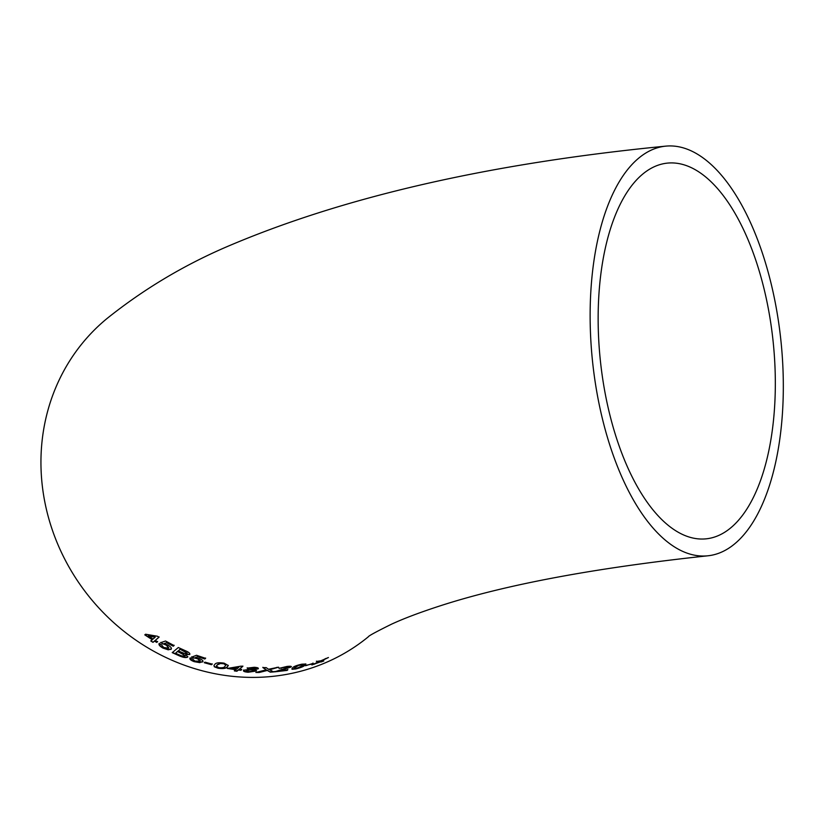 <?xml version="1.0" encoding="UTF-8"?>
<svg xmlns="http://www.w3.org/2000/svg" width="823" height="823" viewBox="0 0 823 823"><rect width="100%" height="100%" fill="white"/><g stroke="black" fill="none" stroke-linecap="round" stroke-linejoin="round"><path stroke-width="1.23" d="M241.664 669.665L239.143 669.387L242.836 666.352L241.077 666.136L227.333 668.441L235.862 669.716L234.401 670.92L236.911 671.229L238.372 670.025L240.892 670.292L241.664 669.665M236.016 671.126L238.372 670.025M665.714 146.144A205.904 94.768 84.1 0 0 590.358 329.745A205.904 94.768 84.1 0 0 678.749 549.425A205.904 94.768 84.1 0 0 707.718 555.813A205.904 94.768 84.1 0 0 780.986 341.319A205.904 94.768 84.1 0 0 665.714 146.144C488.996 163.417 342.275 197.129 225.553 247.291C182.624 265.891 143.13 289.624 107.072 318.47A205.904 190.432 50.6 0 0 52.394 530.166A205.904 190.432 50.6 0 0 229.782 676.033A205.904 190.432 50.6 0 0 368.354 636.776M321.011 661.99L323.778 660.982L321.577 660.848L328.428 657.515L320.898 660.787L316.505 661.466L318.779 661.774L311.886 664.943L323.665 660.704M305.57 665.725L313.162 663.359L305.57 665.725M301.887 664.171C296.897 665.282 293.842 666.445 292.741 667.638L292.114 669.284L295.766 668.955C300.724 667.7 303.759 666.465 304.849 665.251L305.878 664.017L301.887 664.171M291.815 668.821L295.766 668.955M278.431 670.961L291.198 667C291.867 666.249 290.447 666.074 286.929 666.455L279.018 668.389L286.178 667.011L288.719 667.35L274.471 671.866L287.073 670.416L287.844 669.799L278.431 670.961L291.291 666.568M267.681 670.663L270.294 672.154L273.596 671.938L269.615 669.747L278.586 667.206L268.493 669.253L266.189 667.628L262.876 667.607L266.302 669.829L255.86 672.463L259.224 672.494L267.64 670.364L270.294 672.154M254.142 669.634L258.227 668.78C258.813 668.009 257.476 667.515 254.214 667.288L247.198 668.122L248.968 669.336L243.711 670.282C242.898 671.259 244.369 671.907 248.135 672.247L256.241 671.012L254.142 669.634L258.309 668.369M243.711 669.984C242.898 670.961 244.369 671.619 248.135 671.949L256.488 670.508M243.711 670.282L243.546 670.858M224.144 663.173C219.052 662.392 215.976 662.762 214.896 664.284L213.98 665.457L214.309 666.784L218.064 668.235C223.177 668.904 226.263 668.471 227.323 666.939L228.3 665.529L224.144 663.173M204.33 662.741L211.47 664.717L212.169 664.14L205.03 662.165L204.33 662.741M190.113 657.855C189.527 658.914 190.915 660.087 194.29 661.383L199.845 662.35L202.653 661.908C203.641 660.972 202.427 659.82 199.001 658.462L195.216 657.618L197.736 656.641L204.783 658.997L205.555 658.338L196.532 655.273L191.502 657.176L197.633 658.822L200.154 661.178L194.917 661.085L192.52 658.956L190.031 658.133C189.444 659.192 190.833 660.375 194.207 661.661L199.783 662.638L202.942 661.28M200.359 660.602L200.154 661.178M172.346 652.382L179.249 655.499C183.169 657.248 186.029 657.69 187.809 656.847L185.638 654.491L189.732 654.511C190.288 653.411 188.765 652.114 185.154 650.633L178.303 647.516L172.244 652.649L179.157 655.766C183.087 657.515 185.936 657.968 187.726 657.114L187.881 656.764M159.271 643.339C158.644 644.491 159.909 645.983 163.077 647.824L168.365 649.563L171.05 649.326C172.058 648.359 170.947 646.899 167.738 644.954L164.147 643.576L166.637 642.732L173.272 646.209L174.044 645.541L165.546 641.024L160.608 642.67L166.4 645.211L168.694 648.205L163.674 647.506L161.493 644.81L159.137 643.596C158.51 644.748 159.785 646.24 162.954 648.092L168.252 649.831L171.277 648.884M157.502 641.765L155.259 640.428L159.004 637.208L157.44 636.251L145.589 634.224L144.817 634.893L152.255 639.718L150.784 640.973L153.016 642.341L154.487 641.086L156.73 642.424L157.502 641.765M598.434 303.605A188.858 86.919 84.1 0 0 705.98 538.849A188.858 86.919 84.1 0 0 773.188 342.121A188.858 86.919 84.1 0 0 667.453 163.108A188.858 86.919 84.1 0 0 598.434 303.605M159.137 636.961L155.259 640.428M144.961 634.656L152.255 639.718M150.928 640.726L153.016 642.341M153.15 642.084L154.487 641.086M154.621 640.829L156.73 642.424M156.864 642.166L157.635 641.508M155.218 637.177L148.407 635.768L153.037 639.06L155.218 637.177L148.263 636.014M166.637 642.732L164.147 643.576M166.76 642.475L173.272 646.209M173.386 645.942L174.157 645.273M160.742 642.413L162.81 644.018M162.933 643.761L166.4 645.211M166.524 644.954L168.808 647.938M189.815 654.234L185.638 654.491M187.202 653.112L180.175 649.316L178.313 650.9L184.383 653.483L187.027 653.513M187.109 653.236L180.278 649.049L178.313 650.9M185.278 655.643L177.614 651.497L175.525 653.267L181.502 655.849L185.103 656.065M185.185 655.787L181.76 653.03L177.717 651.23L175.525 653.267M197.736 656.641L195.216 657.618M197.818 656.363L204.783 658.997M204.855 658.709L205.627 658.061M191.584 656.898L193.847 658.133M193.919 657.855L197.633 658.822M197.705 658.534L200.226 660.9M204.392 662.464L211.47 664.717M211.521 664.428L212.221 663.852M214.011 665.313L214.309 666.784M214.35 666.496L218.064 668.235M218.105 667.947C223.208 668.615 226.284 668.173 227.354 666.64L227.323 666.939M227.354 666.64L228.31 665.385M225.821 665.087L223.455 663.451L220.471 663.225L217.416 664.593L216.408 665.961M223.414 663.739L220.43 663.523L217.375 664.881L216.377 666.105L218.753 667.659C222.251 667.988 224.278 667.587 224.833 666.465L225.821 665.231L223.455 663.451M242.847 666.054L239.143 669.387M227.354 668.153L235.862 669.716M234.411 670.632L236.921 670.93M238.382 669.727L240.892 670.292M240.892 670.004L241.664 669.366M238.783 667.299L231.212 668.019L236.623 669.089L238.783 667.299L231.191 668.307M247.198 667.823L248.968 669.336M255.696 668.41L253.546 667.556L249.698 668.379M255.696 668.379L249.678 668.266M253.731 670.632L251.097 669.5L246.18 670.694M253.782 670.436L251.097 669.799L246.159 670.57M246.242 670.179L248.855 671.681L253.741 670.93M249.708 668.029L251.879 669.233L255.706 668.708M270.253 671.856L273.555 671.64M277.228 667.288L269.615 669.747M262.856 667.309L266.302 669.829M257.033 672.185L259.224 672.494M259.204 672.196L267.228 670.395M278.966 668.091L281.425 668.235M281.384 667.937L286.178 667.011M286.126 666.712L288.667 667.052M274.429 671.568L287.073 670.416M287.001 670.117L287.783 669.5M295.683 668.657C300.642 667.402 303.666 666.167 304.767 664.953L304.849 665.251M304.767 664.953L305.786 663.894M303.471 664.665L298.173 665.21L295.118 666.928L294.161 668.379L296.455 668.399L302.442 665.786L303.471 664.665L298.245 665.498L294.161 668.379M305.487 665.437L312.473 663.894M312.37 663.605L313.059 663.071M325.805 658.462L321.577 660.848M316.402 661.178L318.779 661.774M313.964 663.996L314.705 664.089M314.602 663.801L319.468 661.857M319.355 661.569L320.898 661.702M368.303 636.817C368.437 635.973 376.173 631.776 391.511 624.194C403.887 618.464 420.172 612.322 440.367 605.779C506.063 584.525 595.173 567.87 707.718 555.813"/></g></svg>
